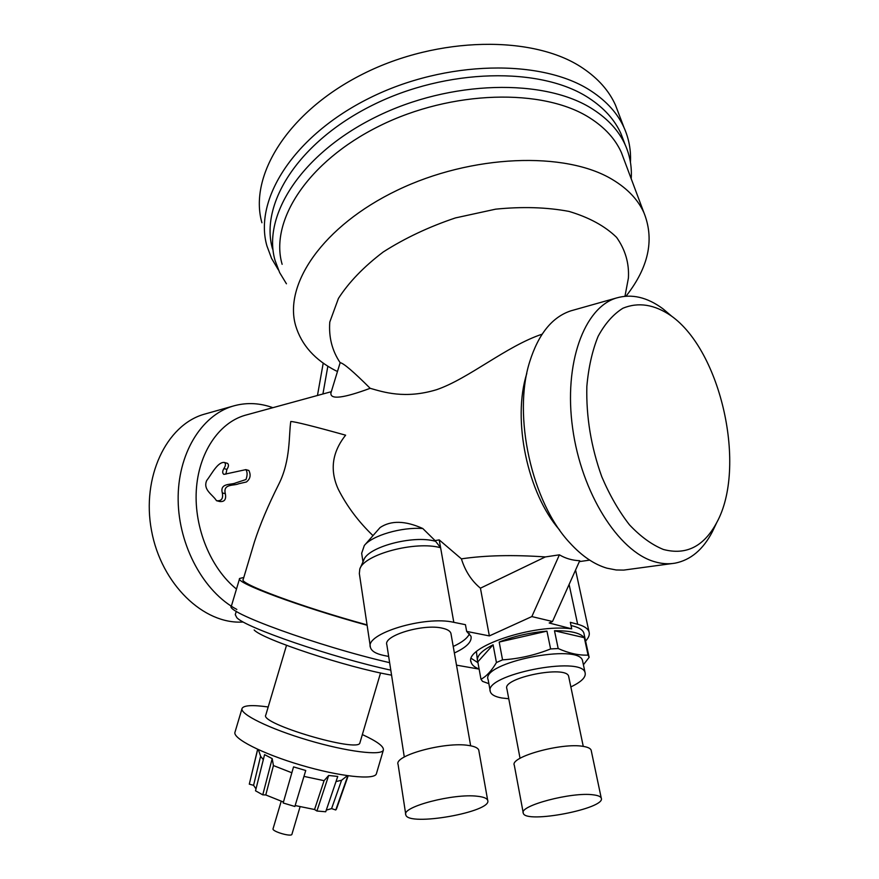 <?xml version="1.0" encoding="UTF-8"?>
<svg xmlns="http://www.w3.org/2000/svg" width="879" height="879" viewBox="0 0 879 879"><rect width="100%" height="100%" fill="white"/><g stroke="black" fill="none" stroke-linecap="round" stroke-linejoin="round"><path stroke-width="1.32" d="M376.498 773.421L376.366 773.85C374.399 780.299 339.547 776.596 300.871 765.115C262.151 753.71 232.001 738.195 235.034 732.053L241.989 708.705M370.301 646.472L359.346 573.58L359.797 569.065C363.862 554.418 415.679 540.585 440.61 547.749L439.214 539.893L461.409 558.857C465.211 571.086 471.551 580.865 480.428 588.183L489.361 635.913L466.661 631.408L471.023 636.286C472.045 641.791 466.485 647.362 454.366 652.987M469.518 633.66C467.606 638.066 462.167 642.34 453.223 646.461M466.661 631.408L465.441 624.683L453.806 622.332C424.854 615.399 364.477 633.869 370.433 647.394C371.487 651.086 375.86 653.756 383.53 655.393L388.672 656.459M404.285 757.028L386.848 644.768C382.892 635.649 423.59 623.409 442.522 628.221C447.422 629.331 450.224 631.045 450.927 633.374L451.037 634.012M477.967 662.722L471.309 658.415M479.121 669.04C474.616 667.315 471.957 665.073 471.133 662.305C463.596 647.318 533.63 623.431 571.724 628.848L570.339 622.321L577.657 624.266C584.128 626.024 587.919 628.551 589.029 631.858C589.886 634.682 588.732 637.747 585.59 641.055M618.761 113.721L615.487 105.128C609.07 90.845 598.203 78.55 582.909 68.232C534.157 34.907 437.984 36.028 362.818 74.056C287.444 111.875 248.559 176.196 261.92 222.761M389.628 662.667C317.868 646.153 223.211 611.575 231.441 605.906L239.56 578.723M362.346 734.569C377.157 741.393 384.156 746.568 383.354 750.128C381.563 755.984 346.897 751.721 308.232 740.25C269.534 728.856 239.231 713.902 242.099 708.353C243.933 705.266 252.625 704.804 268.183 706.98M359.983 742.601L359.907 742.854C358.995 753.105 259.041 723.549 265.799 715.034L286.51 645.34M390.792 670.15C332.152 657.437 245.362 627.551 236.825 617.684L235.275 614.663L236.286 611.268M391.573 675.16C347.15 667.458 262.349 639.385 254.163 629.979M281.203 801.274L273.061 828.754C271.556 831.347 291.367 837.204 291.916 834.325L291.927 834.259M294.872 806.482L305.738 770.509L293.542 766.884L283.181 802.988L294.872 806.482M265.788 794.957L273.435 765.565L272.193 758.621L262.766 794.847L265.788 794.957L283.456 802.044M262.766 794.847L255.514 790.792L264.579 754.621L272.193 758.621M257.624 749.315L249.295 784.156L253.581 785.31L260.613 756.182M249.295 784.156L257.701 749.347M326.274 810.119L331.581 808.603L335.767 809.988L347.831 775.75M336.009 781.563L341.568 780.266L347.337 775.685L341.568 780.266L331.581 808.603M335.767 809.988L336.503 808.878M325.713 811.767L337.756 776.443L328.669 775.476L316.934 811.02L325.713 811.767M295.146 805.549L314.55 809.515L324.076 780.673L328.669 775.476M314.55 809.515L316.934 811.02M253.581 785.31L255.987 788.892M303.958 776.388L324.076 780.673M258.404 749.677L260.656 756.336L263.315 759.665M273.435 765.565L291.85 772.773M405.724 814.273L398.099 764.488C393.462 755.61 445.159 741.469 468.595 745.458C474.616 746.337 478.011 747.908 478.769 750.183L478.89 750.82M477.484 796.264C483.56 796.934 486.955 798.286 487.68 800.319C492.932 811.844 407.691 826.941 405.801 814.811C401.263 806.922 453.85 793.155 477.484 796.264M477.385 660.195L476.429 651.658M571.02 625.551C578.404 627.123 582.689 629.617 583.865 633.056L584.085 634.1M367.114 625.266C299.453 606.708 234.297 582.337 239.637 578.47L243.802 577.459M593.248 794.836C597.951 795.396 600.61 796.484 601.247 798.088C606.455 808.46 525.279 824.139 523.291 813.196C518.544 805.878 571.866 791.704 593.248 794.836M456.498 665.15L479.132 669.106M571.724 628.848L549.188 622.991L552.506 621.508L579.744 560.714C572.328 560.428 565.549 558.462 559.407 554.825L545.332 556.934C513.138 554.693 485.164 555.33 461.409 558.857M489.361 635.913L531.839 616.575L552.506 621.508M439.214 539.893L435.072 540.596L422.799 528.521C405.23 520.599 390.99 520.28 380.091 527.554L364.587 545.189M453.806 622.332L440.61 547.749L435.072 540.596M575.514 570.152L575.987 571.954M236.836 609.433C203.873 591.985 178.69 546.013 178.151 500.151C177.503 454.245 201.071 415.69 232.539 406.241C245.12 402.494 257.844 402.736 270.732 406.944L272.875 407.691M242.934 622.013C203.719 624.683 161.297 584.161 151.529 530.663C141.365 477.231 166.362 425.205 203.829 414.339L206.598 413.559M508.765 698.75L501.733 697.97C495.13 696.783 491.339 694.718 490.372 691.795C482.351 675.149 582.283 655.031 585.128 672.831C586.117 677.215 581.36 681.906 570.845 686.917M568.768 676.951L568.658 676.401C566.757 664.788 501.733 677.852 506.875 688.762L520.049 758.324M490.218 690.982L488.153 679.775C480.088 662.755 579.635 642.659 582.557 660.821L582.744 661.678M583.403 664.766L589.139 657.349L585.458 640.472M488.878 683.675L482.527 681.368L480.978 679.258C486.461 676.358 491.614 670.798 496.437 662.546L502.557 659.854C519.006 658.8 535.014 655.163 550.606 648.944L558.187 648.537C568.878 653.306 578.832 655.492 588.073 655.108L589.139 657.349M496.437 662.546L493.097 644.79L477.813 661.876L480.978 679.258M493.097 644.79C481.615 650.669 476.429 656.13 477.561 661.173L477.813 661.876M550.606 648.944L546.958 631.133L499.184 642.055L502.557 659.854M588.073 655.108L584.304 637.682L554.495 630.759L558.187 648.537M584.304 637.682C580.316 632.913 570.383 630.606 554.495 630.759M546.958 631.133C529.674 632.605 513.754 636.253 499.184 642.055M672.039 316.506L663.008 308.848C647.23 297.179 631.704 293.564 616.432 297.992C584.172 307.529 563.538 363.477 572.647 428.282C581.491 493.086 618.442 551.32 654.24 561.615C661.458 563.791 668.403 564.307 675.083 563.153C690.652 560.055 703.068 549.617 712.331 531.828L715.858 524.225M573.482 310.1L570.867 310.836C552.232 316.989 538.53 333.899 529.762 361.566C512.468 415.371 531.751 502.568 569.889 542.925C581.854 556.033 594.204 564.45 606.96 568.186L616.201 569.977L623.716 570.097L672.215 563.538M663.403 549.474C686.18 555.484 703.969 546.485 716.781 522.489C747.04 467.54 721.274 351.051 671.062 315.77C654.459 304.409 638.418 301.893 622.925 308.221C613.278 314.253 605.005 323.626 598.116 336.338C592.27 350.787 588.501 367.488 586.842 386.474C586.095 416.833 591.084 446.917 601.774 476.726C609.674 495.24 618.915 511.281 629.485 524.84C640.538 536.564 651.833 544.771 663.403 549.474M480.428 588.183L545.332 556.934M223.881 468.562C222.31 471.276 222.31 473.21 223.881 474.385L245.878 469.628C247.46 472.001 247.493 475.308 245.977 479.527L235.66 482.934C231.21 485.109 219.629 482.692 222.321 492.91C223.365 498.679 221.431 501.272 216.487 500.689C212.641 494.503 202.796 489.944 206.631 480.659C211.883 473.781 217.86 461.541 224.475 462.486C225.925 463.727 225.727 465.749 223.881 468.562L226.881 469.408C228.727 466.617 228.936 464.595 227.496 463.354L224.475 462.486M216.487 500.689L219.541 501.491C224.475 502.074 226.408 499.481 225.343 493.723C222.684 483.428 234.232 485.955 238.627 483.769L246.395 481.989C250.273 478.978 251.097 475.143 248.878 470.485L245.878 469.628M225.903 474.166L226.881 469.408M225.343 493.723L222.321 492.91M531.839 616.575L559.407 554.825M337.371 371.312L336.009 370.828C315.001 360.093 301.563 345.117 295.729 325.9C283.357 284.62 322.626 226.057 397.154 190.303C471.463 154.374 565.658 150.968 612.597 179.657C627.628 188.721 638.066 199.742 643.922 212.707C654.207 238.341 649.174 264.942 628.826 292.509L626.397 295.707M360.104 568.361L363.741 560.176C367.455 547.068 413.02 534.839 435.182 541.211M362.983 561.901L361.665 553.265L364.313 545.496C372.267 535.487 401.615 526.884 422.799 528.521M278.401 269.908L271.556 258.382L266.908 245.867C253.635 199.885 293.136 135.97 369.422 98.096C445.477 60.025 542.541 58.453 591.457 91.24C606.807 101.393 617.673 113.523 624.035 127.631C628.946 138.651 631.078 150.21 630.452 162.307M272.556 249.01C259.547 204.28 298.102 142.134 372.41 105.238C446.51 68.144 541.123 66.375 588.963 98.107C604.104 108.018 614.795 119.907 621.014 133.773L624.123 142.002M286.433 283.785L279.632 272.578L275.039 260.371C262.074 215.937 300.926 153.99 375.663 117.072C450.191 79.956 545.233 77.967 593.149 109.446C608.323 119.269 619.003 131.07 625.2 144.848C629.979 155.616 631.979 166.922 631.21 178.756M282.137 264.315C269.512 221.431 307.178 161.67 379.442 125.983C451.498 90.097 543.453 87.889 590.007 118.05C604.917 127.587 615.377 139.08 621.387 152.539L624.332 160.407M542.101 334.196C506.502 346.029 468.65 378.728 436.632 389.683C404.9 399.341 383.145 391.99 370.18 388.309C353.347 371.531 343.337 362.994 340.151 362.697C332.108 350.732 328.658 337.184 329.779 322.077L338.426 298.442C348.875 282.214 363.818 266.722 383.255 251.965C404.9 238.154 428.974 226.804 455.454 217.915L495.624 209.169C522.302 206.488 546.76 207.235 568.999 211.41C589.161 217.443 605.027 226.09 616.575 237.352C625.321 249.724 629.265 263.282 628.408 278.039L627.441 283.148M372.993 535.63C358.489 521.73 346.919 506.271 338.283 489.262C329.625 470.232 332.075 452.213 345.623 435.182C313.133 426.15 294.85 421.59 290.784 421.502C288.697 434.27 290.894 460.2 278.863 484.054C268.15 505.381 259.986 524.686 254.405 541.98L243.197 579.47C238.022 583.238 301.541 606.96 367.059 624.892M559.615 530.015C527.455 493.394 512.05 419.766 526.796 373.498M340.151 362.697L330.9 393.045C330.229 399.824 343.326 398.242 370.18 388.309M236.473 589.051C210.839 568.471 194.149 528.125 196.281 490.669C198.379 453.179 218.607 423.107 244.747 415.382L247.219 414.701M523.203 812.701L514.314 765.257C509.446 756.995 561.879 742.425 583.129 746.37C587.809 747.106 590.479 748.37 591.149 750.183L591.27 750.754M569.109 584.458L577.657 624.266M327.845 366.191L322.923 393.99M470.935 661.217L471.133 662.305M376.366 773.85L383.354 750.128M359.907 742.854L380.541 672.951M300.069 806.779L291.916 834.325M336.404 809.152L348.172 775.794M478.769 750.183L487.68 800.319M575.712 570.702L589.029 631.858M203.829 414.339L232.539 406.241M582.557 660.821L585.128 672.831M583.865 633.056L588.996 656.822M616.432 297.992L570.867 310.836M671.062 315.77L663.008 308.848M716.781 522.489L712.331 531.828M615.487 105.128L624.035 127.631M621.014 133.773L625.2 144.848M624.969 296.256L628.408 278.039M317.462 395.484L323.219 363.093M621.387 152.539L643.922 212.707M626.057 296.168L628.826 292.509M579.338 561.615L589.688 560.121M244.747 415.382L331.306 391.693M470.65 745.788L450.927 633.374M583.26 746.392L568.658 676.401M591.149 750.183L601.247 798.088"/></g></svg>
